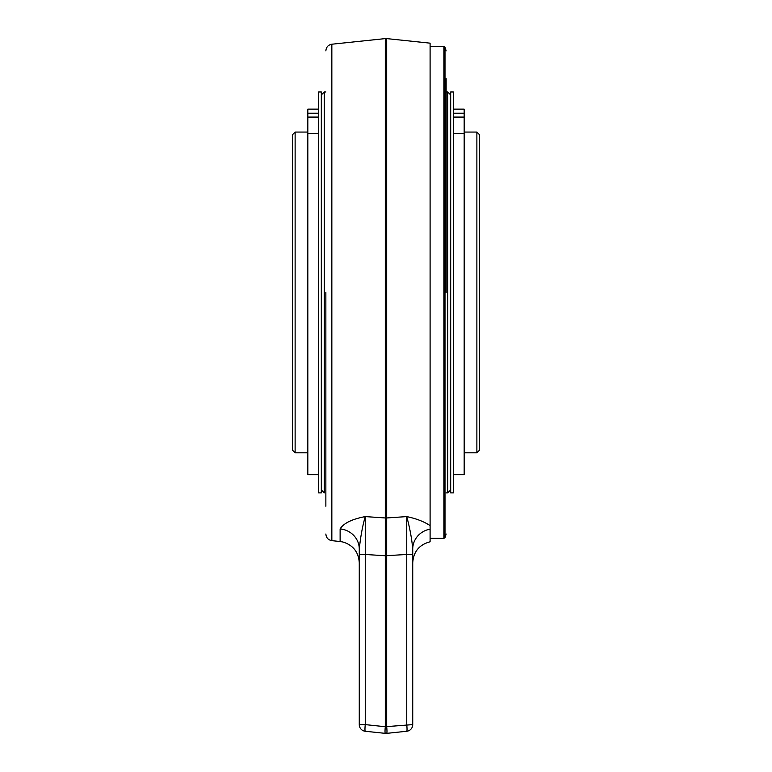 <?xml version="1.0" encoding="UTF-8"?>
<svg xmlns="http://www.w3.org/2000/svg" width="772" height="772" viewBox="0 0 772 772"><rect width="100%" height="100%" fill="white"/><g stroke="black" fill="none" stroke-linecap="round" stroke-linejoin="round"><path stroke-width="1.16" d="M318.643 492.893L318.643 91.984L321.316 91.984L321.316 492.893L318.643 492.893M450.684 492.893L450.684 91.984L453.357 91.984L453.357 492.893L450.684 492.893M453.482 113.214L453.482 109.141L464.175 109.141L464.175 474.712L453.482 474.712L453.482 113.214L464.175 113.214M476.874 452.797L464.58 452.797L464.58 132.07L476.874 132.07L476.874 452.797L479.547 450.124L479.547 172.696M476.874 132.07L479.547 134.743L479.547 402.019M292.453 172.696L292.453 402.019M292.453 450.124L292.453 134.743L295.126 132.07L295.126 452.797L292.453 450.124M295.126 452.797L307.42 452.797L307.42 132.07L295.126 132.07M307.825 113.214L307.825 109.141L318.518 109.141L318.518 474.712L307.825 474.712L307.825 113.214L318.518 113.214M324.259 91.984L324.259 492.893L321.586 490.22L321.586 94.657L324.259 91.984L325.861 91.984M325.861 506.258L325.861 292.434M340.124 528.888C343.694 523.194 352.071 519.102 365.252 516.593L385.305 517.964L385.305 555.753L365.252 554.47L365.252 516.593C362.579 525.771 360.582 536.598 359.269 549.075L359.269 562.788C358.594 552.096 353.132 545.167 342.903 542.002L340.124 541.519L340.124 528.888A21.384 20.294 180 0 1 359.269 549.075L359.269 552.665M385.305 733.361A6.678 6.678 0 0 0 386.695 733.361L406.748 731.258A6.678 6.678 0 0 0 412.73 724.609L412.73 549.075C411.881 539.107 409.893 528.28 406.748 516.593L406.748 554.47L385.305 555.753L385.305 726.722A6.678 0.695 96 0 0 385.305 733.361L365.252 731.258L385.305 733.361A6.678 0.695 96 0 1 385.305 726.722L365.252 724.609L365.252 554.47L359.269 554.47L359.269 724.609A6.678 6.678 0 0 0 365.252 731.258A6.678 6.678 0 0 1 359.269 724.609L365.252 724.609A6.678 0.695 -84 0 0 365.252 731.258A6.678 6.678 0 0 1 359.269 724.609M385.305 726.722L412.73 724.609A6.678 6.678 0 0 1 406.748 731.258L386.695 733.361A6.678 0.695 -96 0 0 386.695 726.722L386.695 517.964L406.748 516.593C416.397 518.639 424.175 521.65 430.1 525.645L430.1 541.79C419.302 544.646 413.502 551.642 412.73 562.788L412.73 550.87M412.73 552.665L412.73 554.431M325.861 534.012C326.17 537.746 328.168 539.956 331.844 540.651L331.844 44.216L385.305 38.6L385.305 517.964A6.678 5.935 180 0 0 386 518.002A6.678 5.935 180 0 0 386.695 517.964L386.695 38.6L430.1 43.164L430.1 525.645M430.1 46.542L443.89 46.542L443.89 538.325L430.1 538.325M443.89 46.542L445 47.14L445 537.737L443.89 538.325M446.139 78.619L446.139 292.434M446.139 91.984L447.741 91.984L447.741 492.893L446.139 492.893M447.741 91.984L450.414 94.657L450.414 490.22L447.741 492.893M359.269 550.87L359.269 549.075M359.269 573.075L359.269 693.343M318.518 117.074L307.825 117.074M318.518 133.363L307.825 133.363M464.175 117.074L453.482 117.074M464.175 133.363L453.482 133.363M406.748 731.258A6.678 0.695 84 0 0 406.748 724.609L406.748 554.47L412.73 554.47L412.73 549.075A21.384 20.294 180 0 1 430.1 529.138M331.844 44.216C328.168 44.911 326.17 47.131 325.861 50.865M331.844 540.651L340.124 541.519M445 47.14L446.139 50.865M445 537.737L446.139 534.012M359.269 550.716L359.269 549.635M385.305 38.6L386.695 38.6"/></g></svg>
